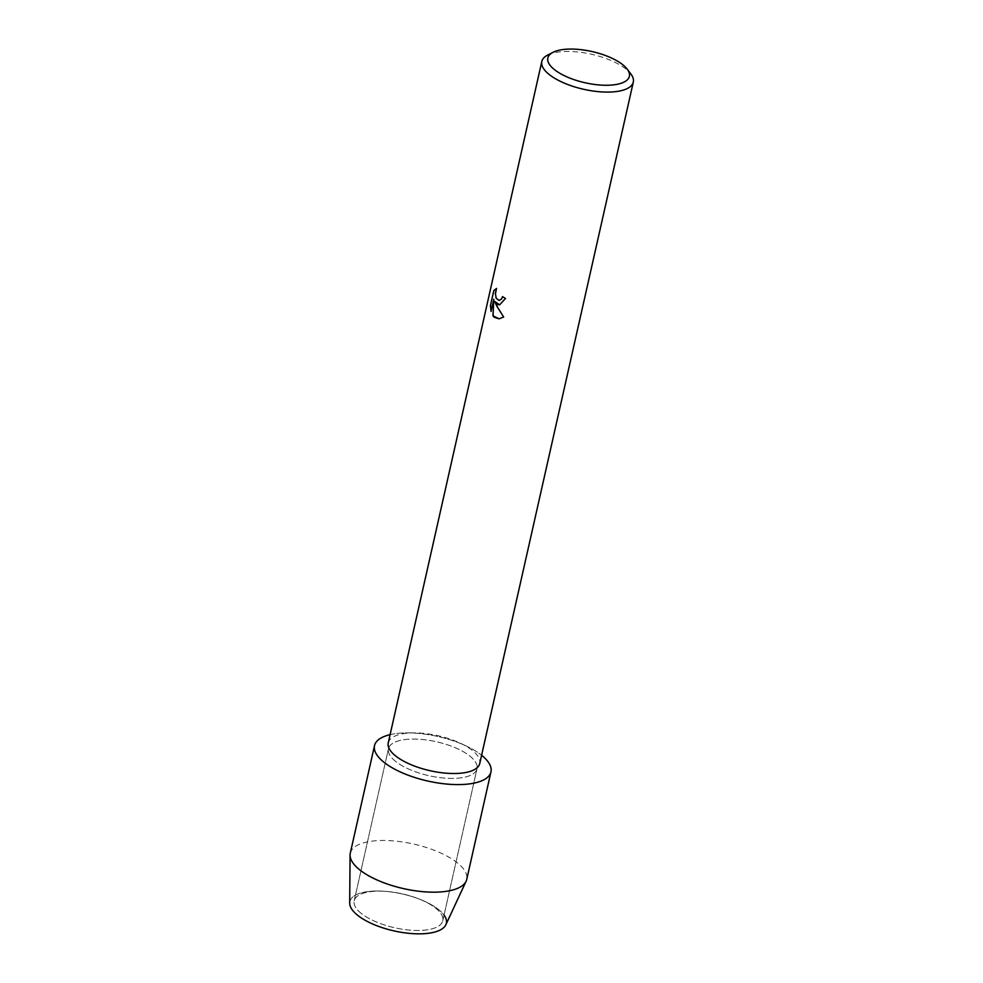 <?xml version="1.0" encoding="UTF-8"?>
<svg xmlns="http://www.w3.org/2000/svg" width="983" height="983" viewBox="0 0 983 983"><rect width="100%" height="100%" fill="white"/><g stroke="black" fill="none" stroke-linecap="round" stroke-linejoin="round"><path stroke-width="0.74" stroke-dasharray="4.92 3.69" d="M361.179 913.342A45.402 17.375 -167.3 0 1 354.187 900.821A45.402 17.375 -167.3 0 1 385.791 891.372A45.402 17.375 -167.3 0 1 418.279 898.695A45.402 17.375 -167.3 0 1 435.776 908.267A45.402 17.375 -167.3 0 1 442.768 920.788A45.402 17.375 -167.3 0 1 409.247 930.078A45.402 17.375 -167.3 0 1 361.179 913.342A45.402 17.375 -167.3 0 1 354.187 900.821A45.402 17.375 -167.3 0 1 385.791 891.372A45.402 17.375 -167.3 0 1 418.279 898.695A45.402 17.375 -167.3 0 1 435.776 908.267A45.402 17.375 -167.3 0 1 442.768 920.788A45.402 17.375 -167.3 0 1 409.247 930.078A45.402 17.375 -167.3 0 1 361.179 913.342M357.493 915.185A49.445 18.923 -167.3 0 1 384.292 891.262A49.445 18.923 -167.3 0 1 419.667 899.236A49.445 18.923 -167.3 0 1 438.737 909.668A49.445 18.923 -167.3 0 1 444.058 915.099M395.449 761.272A45.402 17.375 -167.3 0 1 388.445 748.763A45.402 17.375 -167.3 0 1 421.977 739.462A45.402 17.375 -167.3 0 1 470.046 756.21A45.402 17.375 -167.3 0 1 477.038 768.718A45.402 17.375 -167.3 0 1 443.517 778.02A45.402 17.375 -167.3 0 1 395.449 761.272A45.402 17.375 -167.3 0 1 388.445 748.763A45.402 17.375 -167.3 0 1 421.977 739.462A45.402 17.375 -167.3 0 1 470.046 756.21A45.402 17.375 -167.3 0 1 477.038 768.718A45.402 17.375 -167.3 0 1 443.517 778.02A45.402 17.375 -167.3 0 1 395.449 761.272M388.248 742.89A46.889 17.94 -167.3 0 1 414.126 732.876A46.889 17.94 -167.3 0 1 460.671 743.369A46.889 17.94 -167.3 0 1 472.516 750.582A46.889 17.94 -167.3 0 1 479.741 763.508M390.104 734.645A59.68 22.842 -167.3 0 1 407.454 732.888A59.68 22.842 -167.3 0 1 466.692 746.232A59.68 22.842 -167.3 0 1 481.596 755.263A59.68 22.842 -167.3 0 0 390.104 734.645M547.556 55.134A46.889 17.94 -167.3 0 1 626.085 69.154A46.889 17.94 -167.3 0 1 630.828 73.909M499.61 304.877L505.557 298.451A46.803 17.915 -167.3 0 1 502.596 296.583L502.583 296.633M496.648 288.4L495.592 295.969L497.398 299.827L499.192 300.479M499.057 318.836L503.714 317.005L494.818 301.425M491.082 311.267L493.859 299.25M349.69 903.119A49.445 18.923 -167.3 0 1 384.292 891.262A49.445 18.923 -167.3 0 1 419.667 899.236A49.445 18.923 -167.3 0 1 438.737 909.668A49.445 18.923 -167.3 0 1 445.84 924.794M350.28 853.195A59.68 22.842 -167.3 0 1 394.343 840.981A59.68 22.842 -167.3 0 1 457.525 862.988A59.68 22.842 -167.3 0 1 466.728 879.441M385.791 891.372L384.292 891.262L385.791 891.372M418.279 898.695L419.667 899.236L418.279 898.695M354.187 900.821L388.445 748.763L354.187 900.821M414.126 732.876L407.454 732.888M460.671 743.369L466.692 746.232M442.768 920.788L477.038 768.718L442.768 920.788"/><path stroke-width="1.47" d="M627.154 69.056L630.828 73.909A46.889 17.94 -167.3 0 1 633.31 82.081L479.741 763.508A46.889 17.94 -167.3 0 1 445.115 773.105A46.889 17.94 -167.3 0 1 395.473 755.816A46.889 17.94 -167.3 0 1 388.248 742.89L541.817 61.462A46.889 17.94 -167.3 0 1 547.556 55.134L552.962 52.345A41.778 15.986 -167.3 0 1 622.915 64.829A41.778 15.986 -167.3 0 1 627.154 69.056A41.778 15.986 -167.3 0 1 606.695 85.263A41.778 15.986 -167.3 0 1 554.277 69.498A41.778 15.986 -167.3 0 1 552.962 52.345M383.726 762.071A59.68 22.842 -167.3 0 1 390.104 734.645A59.68 22.842 -167.3 0 0 374.523 745.618A59.68 22.842 -167.3 0 0 383.726 762.071A59.68 22.842 -167.3 0 0 464.554 784.385A59.68 22.842 -167.3 0 0 481.768 755.411A59.68 22.842 -167.3 0 1 490.972 771.864A59.68 22.842 -167.3 0 1 446.909 784.078A59.68 22.842 -167.3 0 1 383.726 762.071M497.226 304.337L494.744 301.425L496.808 306.143L503.64 317.005L499.057 318.836L494.302 317.288L492.974 315.85L493.785 299.262L491.045 311.427L490.431 305.541L493.822 290.538L496.575 288.412L495.358 293.364L496.182 298.242L499.167 300.479L501.465 299.053L502.522 296.596A46.889 17.94 12.7 0 0 505.483 298.463L499.597 304.89L497.226 304.337M633.31 82.081A46.889 17.94 -167.3 0 1 598.684 91.677A46.889 17.94 -167.3 0 1 549.042 74.389A46.889 17.94 -167.3 0 1 541.817 61.462M502.583 296.633L501.539 299.041L499.229 300.466M496.575 288.412L493.884 290.526L490.431 305.541M499.61 304.877L494.744 301.425M490.505 305.529L491.082 311.267M493.785 299.262L493.048 315.838L499.094 318.836M444.058 915.099A49.445 18.923 -167.3 0 1 419.102 933.85A49.445 18.923 -167.3 0 1 357.493 915.185A49.445 18.923 -167.3 0 1 349.69 903.119L350.071 855.087A59.68 22.842 -167.3 0 1 350.28 853.195L374.523 745.618M490.972 771.864L466.728 879.441A59.68 22.842 -167.3 0 1 466.102 881.247L445.84 924.794A49.445 18.923 -167.3 0 1 407.884 933.223A49.445 18.923 -167.3 0 1 357.493 915.185M466.102 881.247A59.68 22.842 -167.3 0 1 420.294 891.421A59.68 22.842 -167.3 0 1 359.471 869.648A59.68 22.842 -167.3 0 1 350.071 855.087"/></g></svg>
